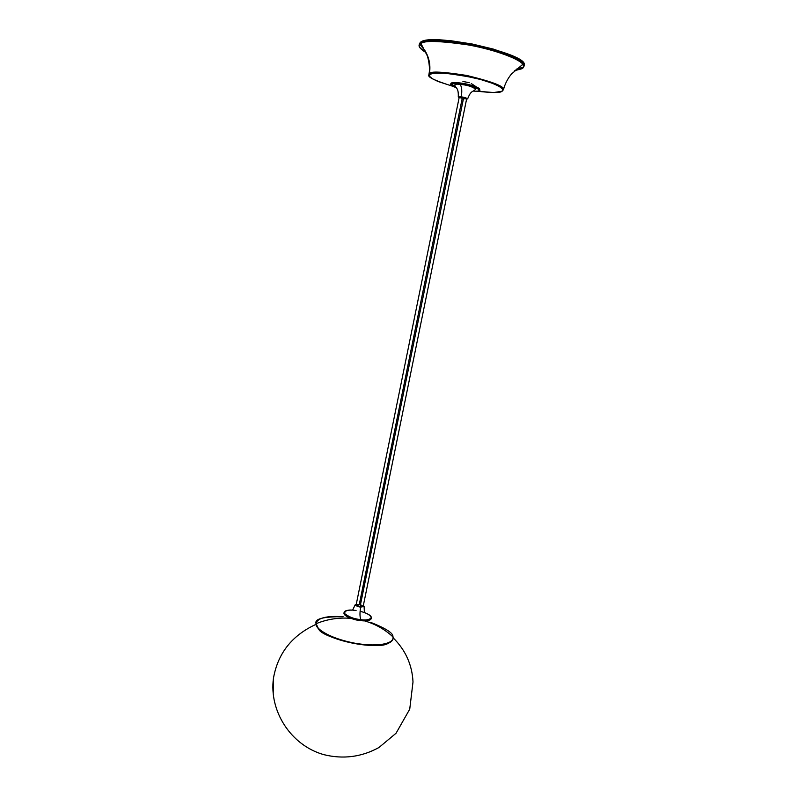 <?xml version="1.0" encoding="UTF-8"?>
<svg xmlns="http://www.w3.org/2000/svg" width="797" height="797" viewBox="0 0 797 797"><rect width="100%" height="100%" fill="white"/><g stroke="black" fill="none" stroke-linecap="round" stroke-linejoin="round"><path stroke-width="1.2" d="M273.192 693.948L273.451 678.297C277.804 653.391 291.961 635.428 315.941 624.38C291.961 635.428 277.804 653.391 273.451 678.297L273.192 693.948M393.11 637.799C405.543 650.093 412.169 664.808 413.005 681.963C412.169 664.808 405.543 650.093 393.11 637.799M450.853 83.506C452.397 82.489 455.416 82.32 459.919 83.008C454.34 82.36 451.321 82.529 450.853 83.506L450.684 84.382C451.142 83.396 454.17 83.237 459.739 83.884L460.168 84.392C461.862 87.042 462.21 91.187 461.224 96.835L466.903 98.27L467.65 98.858L466.584 99.127L467.65 98.868C466.245 97.882 464.103 97.204 461.224 96.835C462.21 91.187 461.862 87.042 460.168 84.392L459.749 83.954C453.672 82.798 445.254 83.964 456.263 87.63C445.254 83.964 453.672 82.798 459.749 83.954L459.739 83.884C455.236 83.197 452.218 83.366 450.684 84.382C450.684 85.249 452.527 86.305 456.213 87.57M451.959 84.731L455.336 86.275L451.959 84.731M451.042 84.064L455.386 86.365M459.919 83.008L459.939 82.958C455.834 82.34 452.845 82.44 450.982 83.267C451.829 82.46 454.818 82.36 459.939 82.958C468.516 84.223 474.793 85.946 478.768 88.138C472.362 85.309 466.086 83.585 459.939 82.958L459.919 83.008C464.203 83.227 480.083 87.072 479.724 89.384C478.11 87.003 471.505 84.871 459.919 83.008M479.256 90.619L479.555 90.25C479.904 87.949 464.023 84.113 459.739 83.884C471.326 85.747 477.931 87.869 479.555 90.25C482.364 90.709 471.794 85.09 459.749 83.954C464.79 84.462 470.619 85.937 477.234 88.397C480.591 90.719 479.226 91.605 473.139 91.067C479.226 91.605 480.591 90.719 477.234 88.397C470.619 85.937 464.79 84.462 459.749 83.954C454.18 83.336 451.162 83.476 450.684 84.382M459.241 97.154L463.705 97.453L459.241 97.154L356.149 604.883C356.319 605.65 357.614 606.258 360.055 606.726L363.193 606.318L360.055 606.726L463.705 97.453L466.683 98.659L463.705 97.453L360.055 606.726L356.149 604.883L359.288 604.475L462.22 98.38L459.52 97.473M344.971 611.229L344.115 612.315C343.577 615.892 356.628 619.677 360.882 619.777C350.6 618.123 345.011 615.633 344.115 612.315L343.965 613.082C344.862 616.45 350.441 618.95 360.702 620.594L360.702 620.594C352.354 619.379 346.884 617.306 344.274 614.357L344.274 614.357C349.026 618.054 354.506 620.136 360.702 620.594C364.847 621.222 368.224 620.803 370.834 619.319C369.37 620.684 366.002 621.102 360.702 620.594L360.722 620.554C356.468 620.455 343.417 616.679 343.965 613.082C344.862 616.41 350.441 618.9 360.722 620.554L360.702 620.594C366.939 621.162 370.436 620.504 371.203 618.621C369.15 620.674 365.654 621.311 360.722 620.554C366.959 621.122 370.446 620.474 371.203 618.621L371.362 617.854C370.605 619.697 367.118 620.345 360.882 619.777L360.882 619.697C359.746 616.938 359.686 612.744 360.692 607.095L356.05 605.71L355.233 604.813L356.309 604.106L355.233 604.704C356.279 606.049 358.102 606.846 360.692 607.095C359.686 612.744 359.746 616.938 360.882 619.697C365.614 620.415 369.081 619.827 371.282 617.924C370.545 615.125 366.809 612.923 360.095 611.309C366.809 612.923 370.545 615.125 371.282 617.924C369.081 619.827 365.614 620.415 360.882 619.697L360.882 619.777C365.813 620.534 369.31 619.897 371.362 617.854L370.994 616.529M354.715 610.363L356 610.532L354.715 610.363C348.409 609.416 344.991 610.452 344.473 613.481C349.235 617.147 354.705 619.219 360.882 619.697C354.705 619.219 349.235 617.147 344.473 613.481C344.991 610.452 348.409 609.416 354.715 610.363L356.09 610.462M315.921 623.991L316.09 623.702C327.288 619.139 338.884 617.356 350.879 618.342C338.884 617.356 327.288 619.139 316.09 623.702C314.287 618.88 323.303 616.549 343.128 616.729C326.282 615.643 317.276 617.974 316.09 623.702C315.841 630.347 334.66 639.852 356.07 643.438C377.489 647.134 394.645 643.787 392.931 636.863C384.812 629.321 375.287 623.971 364.359 620.813C375.287 623.971 384.812 629.321 392.931 636.863L392.931 636.863C395.143 640.937 385.29 647.981 356.07 643.438C326.71 638.018 314.656 627.179 316.09 623.702L318.74 629.241C328.842 640.559 374.381 649.824 388.099 643.358C377.32 650.731 322.685 638.377 318.75 629.241L316.409 626.073L318.75 629.241C322.685 638.367 377.33 650.731 388.109 643.348C391.775 641.635 393.409 639.832 393.021 637.939M392.263 640.479L388.109 643.348C374.391 649.824 328.842 640.559 318.74 629.241L316.04 624.968M471.316 83.595L479.704 89.115M452.975 86.345L438.071 81.503L432.442 78.773L429.603 76.353L429.862 74.45L433.279 73.254L445.274 73.145L462.549 75.406L480.74 79.521L492.775 83.426L499.032 86.295L502.319 88.816L502.748 90.21L501.771 91.306L503.475 89.692C504.979 86.564 492.775 81.822 466.853 75.476C442.455 71.66 429.972 71.072 429.394 73.722L429.862 74.45C430.908 71.451 445.503 72.537 473.657 77.717C500.695 84.313 505.607 90.2 501.771 91.306L493.672 92.542L476.666 91.167M419.421 43.855L419.172 45.04L421.025 43.666L419.999 44.443L425.15 50.898L419.999 44.443C417.767 45.927 419.74 48.627 425.917 52.542C419.74 48.627 417.767 45.927 419.999 44.443L419.82 43.845L419.172 45.04C418.495 46.575 420.647 48.876 425.638 51.925C421.035 49.294 418.873 47.003 419.172 45.04L419.999 42.899L422.689 41.354L433.847 39.87L451.311 40.786L472.292 44.024L493.194 49.045L510.419 54.983L521.198 60.801L523.659 63.371L524.117 65.424C530.543 53.738 426.734 31.193 419.999 42.899L419.82 43.845C426.534 32.199 530.334 54.724 523.928 66.35C526.877 63.212 508.446 52.313 472.292 45.05C437.075 38.376 421.145 41.135 419.82 43.845L419.999 44.443L421.025 43.666C423.685 40.388 439.386 40.796 468.128 44.891C497.876 50.261 520.949 60.104 522.762 64.358C523.998 66.41 523.709 67.875 521.905 68.751L522.125 68.602M425.15 50.898C429.324 58.012 430.739 65.623 429.394 73.722L428.886 74.51L429.394 73.722C430.739 65.623 429.324 58.012 425.15 50.898M521.905 68.751L514.782 70.614L521.905 68.751C523.709 67.875 523.998 66.41 522.762 64.358C520.949 60.104 497.876 50.261 468.128 44.891C439.386 40.796 423.685 40.388 421.025 43.666L427.112 55.451C427.053 54.365 430.858 66.689 428.886 74.51L429.394 73.722C429.972 71.072 442.455 71.66 466.853 75.476C492.775 81.822 504.979 86.564 503.475 89.692L501.174 87.501C496.9 84.592 488.212 81.433 475.112 78.036C452.278 72.208 429.573 72.119 429.473 74.161L429.862 74.45C425.548 76.193 433.339 80.178 453.214 86.415M523.559 66.5L523.968 65.872M522.483 67.366L516.605 69.1M522.294 68.293L515.28 70.166L522.294 68.293M469.274 82.719L462.908 81.443M501.771 91.306C500.596 92.98 492.147 92.92 476.417 91.137M370.545 622.308C386.097 628.444 393.569 633.296 392.931 636.863M360.692 607.095L364.099 606.507L363.342 605.541L364.109 606.378L360.692 607.095M360.652 604.764L363.183 606.338L466.683 98.669M344.035 613.859L344.274 614.357M461.224 96.835L458.275 96.955L459.142 97.613L458.265 96.975L461.224 96.835M466.604 98.758L465.01 98.838M464.362 98.768L463.665 98.659M467.65 98.868C471.097 89.702 473.159 92.362 475.6 89.154C472.402 86.634 467.251 85.03 460.138 84.352C457.139 83.964 455.346 84.153 454.748 84.91C455.735 88.816 458.673 87.172 458.275 96.955M371.362 617.854C371.472 616.181 369.3 614.467 364.837 612.744M352.862 609.615L355.233 604.704M393.021 637.052C393.509 639.692 391.865 641.794 388.109 643.348L388.099 643.358C374.281 649.884 328.912 640.649 318.75 629.241L315.921 623.931M524.127 65.414L523.928 66.35L522.762 64.358L511.544 73.952C507.679 78.584 504.989 83.824 503.475 89.692M364.099 606.507L364.359 611.957M352.115 610.153C347.333 610.004 344.673 610.721 344.115 612.315M479.724 89.384L479.555 90.25M273.451 678.297C268.958 711.044 290.785 745.275 323.612 754.6C343.039 759.441 361.469 757.09 378.904 747.546L396.059 733.24L409.738 709.161L413.005 681.963"/></g></svg>
